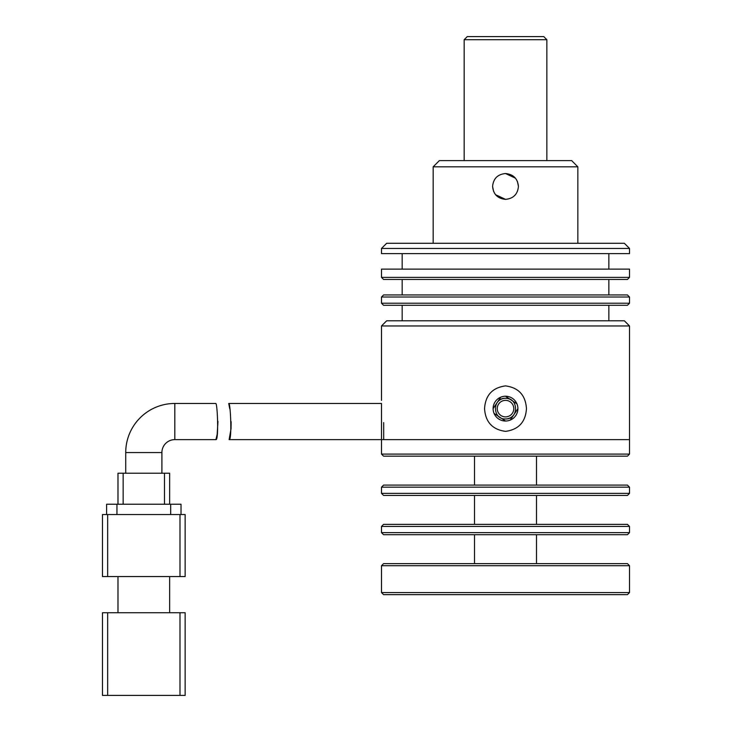 <?xml version="1.0" encoding="UTF-8"?>
<svg xmlns="http://www.w3.org/2000/svg" width="732" height="732" viewBox="0 0 732 732"><rect width="100%" height="100%" fill="white"/><g stroke="black" fill="none" stroke-linecap="round" stroke-linejoin="round"><path stroke-width="1.1" d="M229.738 408.776L228.75 403.46C230.553 402.344 232.108 440.728 229.134 439.63L231.047 428.65M231.056 428.43L231.129 421.678M228.75 403.46L381.5 403.46L381.5 454.096L629.52 454.096L629.52 439.63L229.134 439.63M217.971 421.431L217.175 434.305L215.903 439.63L174.82 439.63A12.92 12.92 0 0 0 161.9 452.55L161.9 473.22M161.9 452.55L125.73 452.55L125.73 473.22M125.73 452.55A49.09 49.09 0 0 1 174.82 403.46L215.684 403.46C217.495 402.371 218.868 440.765 215.903 439.63M179.99 695.4L107.65 695.4L107.65 612.73L185.15 612.73L185.15 695.4L179.99 695.4L179.99 612.73M102.48 612.73L102.48 695.4L102.48 612.73L107.65 612.73M102.48 695.4L107.65 695.4M117.98 576.56L117.98 612.73M169.65 576.56L169.65 612.73M179.99 576.56L185.15 576.56L185.15 514.55L179.99 514.55L179.99 576.56L107.65 576.56L107.65 514.55L179.99 514.55M107.65 514.55L102.48 514.55L102.48 576.56L107.65 576.56M181.024 514.55L181.024 504.22L170.684 504.22L170.684 514.55M116.946 514.55L116.946 504.22L170.684 504.22M116.946 504.22L106.616 504.22L106.616 514.55M169.65 504.22L169.65 473.22L164.48 473.22L164.48 504.22M123.15 504.22L123.15 473.22L164.48 473.22M123.15 473.22L117.98 473.22L117.98 504.22M536.51 534.708L536.51 563.64M474.51 534.708L474.51 563.64M629.52 532.64L627.452 534.708L383.568 534.708L381.5 532.64L381.5 526.436L383.568 524.368L627.452 524.368L629.52 526.436L629.52 532.64L381.5 532.64M381.5 592.572L381.5 565.708L383.568 563.64L627.452 563.64L629.52 565.708L629.52 592.572L627.452 594.64L383.568 594.64L381.5 592.572L629.52 592.572M536.51 495.436L536.51 524.368M474.51 495.436L474.51 524.368M629.52 493.368L627.452 495.436L383.568 495.436L381.5 493.368L381.5 487.164L383.568 485.096L627.452 485.096L629.52 487.164L629.52 493.368L381.5 493.368M536.51 456.164L536.51 485.096M474.51 456.164L474.51 485.096M629.52 454.096L627.452 456.164L383.568 456.164L381.5 454.096M509.472 399.086A10.33 10.33 0 0 0 505.51 398.29C518.842 397.659 518.851 419.582 505.51 418.96C492.188 419.601 492.169 397.668 505.51 398.29A10.33 10.33 0 0 0 495.957 404.677M505.51 400.358A8.272 8.272 0 0 0 497.248 408.63A8.272 8.272 0 0 0 505.51 416.892A8.272 8.272 0 0 0 513.782 408.63A8.272 8.272 0 0 0 505.51 400.358M629.52 526.436L381.5 526.436M381.5 565.708L629.52 565.708M629.52 487.164L381.5 487.164M505.51 418.96A10.33 10.33 0 0 0 515.063 412.573M381.5 325.96L386.67 320.79L624.35 320.79L629.52 325.96L381.5 325.96L381.5 400.358M505.51 385.892C518.595 387.649 525.585 395.225 526.464 408.63C525.603 422.007 518.622 429.593 505.51 431.368C492.426 429.602 485.444 422.025 484.557 408.63C485.417 395.243 492.398 387.667 505.51 385.892M383.687 422.584C381.29 393.752 381.29 393.752 383.687 422.584L383.687 439.63L629.52 439.63L629.52 325.96M493.112 408.63A12.398 12.398 0 0 0 505.51 421.028A12.398 12.398 0 0 0 517.908 408.63A12.398 12.398 0 0 0 505.51 396.232A12.398 12.398 0 0 0 493.112 408.63L500.761 397.174M510.259 420.086L517.908 408.63M494.054 413.379L505.51 421.028M505.51 305.29L627.452 305.29L629.52 303.222L381.5 303.222L383.568 305.29L505.51 305.29M381.5 297.018L383.568 294.95L627.452 294.95L629.52 297.018L381.5 297.018L381.5 303.222M493.588 191.409L492.59 186.44C493.35 178.599 497.65 174.289 505.51 173.53C513.352 174.289 517.661 178.59 518.43 186.44C517.67 194.291 513.361 198.592 505.51 199.36L495.582 194.703M517.442 181.49L518.43 186.44C517.68 194.291 513.37 198.601 505.51 199.36C497.668 198.601 493.359 194.3 492.59 186.44C493.35 178.599 497.659 174.298 505.51 173.53L515.438 178.178M505.51 279.45L627.452 279.45L629.52 277.382L381.5 277.382L383.568 279.45L505.51 279.45M433.17 166.814L439.374 160.61L571.646 160.61L577.85 166.814L433.17 166.814L433.17 243.28M629.52 277.382L629.52 269.12L381.5 269.12L381.5 277.382M546.85 39.702L543.748 36.6L467.272 36.6L464.17 39.702L546.85 39.702L546.85 160.61M629.52 248.45L624.35 243.28L386.67 243.28L381.5 248.45L629.52 248.45L629.52 253.62L381.5 253.62L381.5 248.45M516.966 403.881L505.51 396.232M174.82 439.63L174.82 403.46M608.85 305.29L608.85 320.79M629.52 297.018L629.52 303.222M608.85 279.45L608.85 294.95M577.85 166.814L577.85 243.28M608.85 253.62L608.85 269.12M402.17 305.29L402.17 320.79M402.17 279.45L402.17 294.95M402.17 253.62L402.17 269.12M464.17 39.702L464.17 160.61"/></g></svg>
